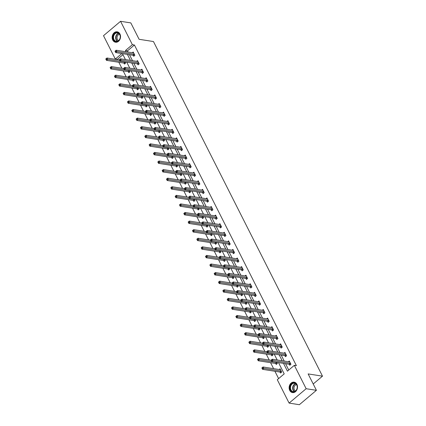 <?xml version="1.0" encoding="UTF-8"?>
<svg xmlns="http://www.w3.org/2000/svg" width="426" height="426" viewBox="0 0 426 426"><rect width="100%" height="100%" fill="white"/><g stroke="black" fill="none" stroke-linecap="round" stroke-linejoin="round"><path stroke-width="0.64" d="M119.94 33.989A5.277 4.169 98.9 0 1 119.781 39.719A5.277 4.169 98.9 0 1 115.531 42.238A5.277 4.169 98.9 0 1 112.746 40.055A5.277 4.169 98.9 0 1 112.906 34.325A5.277 4.169 98.9 0 1 117.161 31.806A5.277 4.169 98.9 0 1 119.94 33.989M296.917 384.343A5.277 4.169 98.9 0 1 296.757 390.078A5.277 4.169 98.9 0 1 292.508 392.591A5.277 4.169 98.9 0 1 289.728 390.408A5.277 4.169 98.9 0 1 289.882 384.678A5.277 4.169 98.9 0 1 294.137 382.159A5.277 4.169 98.9 0 1 296.917 384.343M122.96 54.677L117.374 59.39L115.324 59.07L103.507 35.688L120.563 21.3L130.819 22.903L139.1 39.298L153.461 41.54L322.493 376.163L308.131 373.916L316.411 390.312L299.361 404.7L289.105 403.097L277.289 379.715L284.206 373.884L278.508 362.611M117.374 59.39L117.507 59.656M118.833 62.281L121.841 68.24M123.167 70.865L126.176 76.824M127.507 79.449L130.516 85.402M131.842 88.033L134.85 93.986M136.176 96.611L139.185 102.57M140.511 105.195L143.519 111.154M144.845 113.779L147.854 119.738M149.18 122.363L152.194 128.317M153.52 130.947L156.528 136.9M157.854 139.526L160.863 145.484M162.189 148.11L165.197 154.068M166.523 156.693L169.532 162.652M170.858 165.277L173.867 171.231M175.198 173.861L178.206 179.815M179.532 182.44L182.541 188.398M183.867 191.024L186.876 196.982M188.201 199.608L191.21 205.566M192.536 208.192L195.545 214.145M196.871 216.775L199.885 222.729M201.21 225.354L204.219 231.313M205.545 233.938L208.554 239.897M209.88 242.522L212.888 248.48M214.214 251.106L217.223 257.059M218.549 259.69L221.557 265.643M222.889 268.268L225.897 274.227M227.223 276.852L230.232 282.811M231.558 285.436L234.566 291.395M235.892 294.02L238.901 299.973M240.227 302.604L243.235 308.557M244.561 311.182L247.57 317.141M248.901 319.766L251.91 325.725M253.236 328.35L256.244 334.309M257.57 336.934L260.579 342.887M261.905 345.518L264.913 351.471M266.239 354.097L269.248 360.055M270.579 362.68L273.588 368.639M274.914 371.264L278.615 378.597M313.216 383.986L322.493 376.163M280.122 372.143L280.574 373.038L281.724 372.063L280.058 368.762L279.168 369.512M275.787 363.564L276.234 364.454L277.39 363.479L276.815 362.345M271.453 354.98L271.9 355.87L273.055 354.895L272.48 353.761M267.118 346.397L267.565 347.286L268.715 346.317L268.146 345.182M262.778 337.813L263.231 338.702L264.381 337.733L263.811 336.599M258.444 329.229L258.896 330.123L260.046 329.149L259.471 328.015M254.109 320.65L254.556 321.539L255.712 320.565L255.137 319.431M249.774 312.066L250.222 312.956L251.377 311.981L250.802 310.847M245.44 303.482L245.887 304.372L247.043 303.403L246.468 302.268M241.1 294.898L241.553 295.788L242.703 294.819L242.133 293.684M236.765 286.315L237.218 287.209L238.368 286.235L237.799 285.1M232.431 277.736L232.884 278.625L234.034 277.651L233.459 276.517M228.096 269.152L228.544 270.041L229.699 269.067L229.124 267.933M223.762 260.568L224.209 261.457L225.365 260.488L224.79 259.354M219.427 251.984L219.875 252.874L221.025 251.904L220.455 250.77M215.087 243.4L215.54 244.295L216.69 243.321L216.12 242.186M210.753 234.817L211.205 235.711L212.356 234.737L211.781 233.602M206.418 226.238L206.871 227.127L208.021 226.153L207.446 225.019M202.084 217.654L202.531 218.543L203.687 217.574L203.111 216.44M197.749 209.07L198.196 209.959L199.352 208.99L198.777 207.856M193.409 200.486L193.862 201.381L195.012 200.406L194.442 199.272M189.075 191.902L189.527 192.797L190.678 191.822L190.108 190.688M184.74 183.324L185.193 184.213L186.343 183.239L185.768 182.104M180.406 174.74L180.853 175.629L182.008 174.66L181.433 173.526M176.071 166.156L176.518 167.045L177.674 166.076L177.099 164.942M171.737 157.572L172.184 158.467L173.334 157.492L172.764 156.358M167.397 148.988L167.849 149.883L169 148.908L168.43 147.774M163.062 140.41L163.515 141.299L164.665 140.324L164.09 139.19M158.728 131.826L159.18 132.715L160.33 131.746L159.755 130.606M154.393 123.242L154.84 124.131L155.996 123.162L155.421 122.028M150.059 114.658L150.506 115.552L151.661 114.578L151.086 113.444M145.724 106.074L146.171 106.969L147.321 105.994L146.752 104.86M141.384 97.495L141.837 98.385L142.987 97.41L142.417 96.276M137.05 88.912L137.502 89.801L138.652 88.832L138.077 87.692M132.715 80.328L133.162 81.217L134.318 80.248L133.743 79.114M128.38 71.744L128.828 72.633L129.983 71.664L129.408 70.53M124.046 63.16L124.493 64.054L125.643 63.08L125.074 61.946M283.503 363.389L287.433 371.163L294.345 365.327L296.395 365.652L134.424 45.002L127.512 50.838L128.151 52.105M129.477 54.73L132.486 60.684M133.812 63.309L136.821 69.268M138.152 71.893L141.16 77.851M142.486 80.477L145.495 86.435M146.821 89.061L149.83 95.019M151.155 97.645L154.164 103.598M155.49 106.223L158.499 112.182M159.825 114.807L162.839 120.766M164.164 123.391L167.173 129.35M168.499 131.975L171.508 137.933M172.834 140.559L175.842 146.512M177.168 149.143L180.177 155.096M181.503 157.721L184.511 163.68M185.843 166.305L188.851 172.264M190.177 174.889L193.186 180.848M194.512 183.473L197.52 189.426M198.846 192.057L201.855 198.01M203.181 200.635L206.189 206.594M207.515 209.219L210.529 215.178M211.855 217.803L214.864 223.762M216.19 226.387L219.198 232.34M220.524 234.971L223.533 240.924M224.859 243.55L227.867 249.508M229.193 252.133L232.202 258.092M233.533 260.717L236.542 266.676M237.868 269.301L240.876 275.255M242.202 277.885L245.211 283.838M246.537 286.464L249.545 292.422M250.871 295.048L253.88 301.006M255.206 303.632L258.22 309.59M259.546 312.215L262.554 318.169M263.88 320.799L266.889 326.753M268.215 329.378L271.224 335.337M272.549 337.962L275.558 343.92M276.884 346.546L279.893 352.504M281.224 355.13L284.233 361.083M285.558 363.713L288.753 370.045M289.339 364.368L289.792 365.258L290.942 364.289L289.275 360.987L288.386 361.733M285.005 355.785L285.452 356.674L286.607 355.705L284.941 352.403L284.051 353.154M280.67 347.201L281.117 348.095L282.273 347.121L280.601 343.819L279.717 344.57M276.336 338.622L276.783 339.511L277.933 338.537L276.266 335.235L275.382 335.986M271.996 330.038L272.448 330.927L273.598 329.958L271.932 326.657L271.048 327.402M267.661 321.454L268.114 322.344L269.264 321.374L267.597 318.073L266.708 318.818M263.327 312.87L263.779 313.76L264.929 312.79L263.263 309.489L262.373 310.24M258.992 304.286L259.439 305.181L260.595 304.207L258.928 300.905L258.039 301.656M254.657 295.708L255.105 296.597L256.26 295.623L254.588 292.321L253.704 293.072M250.318 287.124L250.77 288.013L251.92 287.044L250.254 283.743L249.37 284.488M245.983 278.54L246.436 279.429L247.586 278.46L245.919 275.159L245.03 275.904M241.648 269.956L242.101 270.845L243.251 269.876L241.585 266.575L240.695 267.326M237.314 261.372L237.761 262.267L238.917 261.292L237.25 257.991L236.361 258.742M232.979 252.794L233.427 253.683L234.582 252.709L232.91 249.407L232.026 250.158M228.645 244.21L229.092 245.099L230.242 244.125L228.576 240.828L227.692 241.574M224.305 235.626L224.758 236.515L225.908 235.546L224.241 232.245L223.357 232.99M219.97 227.042L220.423 227.931L221.573 226.962L219.907 223.661L219.017 224.406M215.636 218.458L216.088 219.353L217.239 218.378L215.572 215.077L214.683 215.828M211.301 209.88L211.749 210.769L212.904 209.794L211.237 206.493L210.348 207.244M206.967 201.296L207.414 202.185L208.57 201.21L206.898 197.914L206.014 198.66M202.632 192.712L203.08 193.601L204.23 192.632L202.563 189.33L201.679 190.076M198.292 184.128L198.745 185.017L199.895 184.048L198.228 180.746L197.339 181.492M193.958 175.544L194.41 176.439L195.561 175.464L193.894 172.163L193.005 172.913M189.623 166.965L190.071 167.855L191.226 166.88L189.559 163.579L188.67 164.329M185.289 158.381L185.736 159.271L186.892 158.296L185.225 155L184.336 155.746M180.954 149.798L181.401 150.687L182.552 149.718L180.885 146.416L180.001 147.162M176.614 141.214L177.067 142.103L178.217 141.134L176.55 137.832L175.666 138.578M172.28 132.63L172.732 133.524L173.883 132.55L172.216 129.248L171.327 129.999M167.945 124.051L168.398 124.94L169.548 123.966L167.881 120.664L166.992 121.415M163.611 115.467L164.058 116.357L165.213 115.382L163.547 112.086L162.657 112.831M159.276 106.883L159.723 107.773L160.879 106.804L159.207 103.502L158.323 104.248M154.942 98.299L155.389 99.189L156.539 98.22L154.872 94.918L153.988 95.664M150.602 89.716L151.054 90.61L152.204 89.636L150.538 86.334L149.648 87.085M146.267 81.137L146.72 82.026L147.87 81.052L146.203 77.75L145.314 78.501M141.933 72.553L142.38 73.442L143.535 72.468L141.869 69.172L140.979 69.917M137.598 63.969L138.045 64.858L139.201 63.889L137.534 60.588L136.645 61.333M133.263 55.385L133.711 56.275L134.861 55.305L133.194 52.004L132.31 52.749M316.411 390.312L306.156 388.714L289.105 403.097M120.563 21.3L132.374 44.682L125.462 50.513L126.101 51.78M134.424 45.002L132.374 44.682M294.345 365.327L306.156 388.714M127.427 54.411L130.436 60.364M131.762 62.989L134.77 68.948M136.096 71.573L139.105 77.532M140.436 80.157L143.445 86.116M144.771 88.741L147.779 94.694M149.105 97.325L152.114 103.278M153.44 105.904L156.448 111.862M157.774 114.487L160.783 120.446M162.109 123.071L165.123 129.03M166.449 131.655L169.457 137.609M170.783 140.239L173.792 146.193M175.118 148.818L178.127 154.776M179.452 157.402L182.461 163.36M183.787 165.986L186.796 171.944M188.127 174.569L191.136 180.523M192.461 183.153L195.47 189.107M196.796 191.732L199.805 197.691M201.131 200.316L204.139 206.275M205.465 208.9L208.474 214.858M209.8 217.484L212.808 223.437M214.14 226.068L217.148 232.021M218.474 234.646L221.483 240.605M222.809 243.23L225.817 249.189M227.143 251.814L230.152 257.773M231.478 260.398L234.486 266.351M235.818 268.982L238.826 274.935M240.152 277.56L243.161 283.519M244.487 286.144L247.495 292.103M248.821 294.728L251.83 300.687M253.156 303.312L256.164 309.265M257.49 311.896L260.499 317.849M261.83 320.474L264.839 326.433M266.165 329.058L269.173 335.017M270.499 337.642L273.508 343.601M274.834 346.226L277.843 352.18M279.168 354.81L282.177 360.763M121.873 53.543L115.324 59.07M277.182 359.986L274.174 354.027M272.848 351.402L269.839 345.443M268.513 342.818L265.505 336.859M264.179 334.234L261.17 328.281M259.844 325.656L256.835 319.697M255.504 317.072L252.496 311.113M251.17 308.488L248.161 302.529M246.835 299.904L243.826 293.945M242.5 291.32L239.492 285.367M238.166 282.736L235.157 276.783M233.831 274.158L230.817 268.199M229.492 265.574L226.483 259.615M225.157 256.99L222.148 251.031M220.822 248.406L217.814 242.453M216.488 239.822L213.479 233.869M212.153 231.243L209.145 225.285M207.813 222.66L204.805 216.701M203.479 214.076L200.47 208.117M199.144 205.492L196.136 199.538M194.81 196.908L191.801 190.954M190.475 188.329L187.467 182.371M186.141 179.745L183.127 173.787M181.801 171.161L178.792 165.203M177.466 162.578L174.458 156.624M173.132 153.994L170.123 148.04M168.797 145.415L165.789 139.456M164.463 136.831L161.454 130.873M160.123 128.247L157.114 122.289M155.788 119.663L152.78 113.71M151.454 111.079L148.445 105.126M147.119 102.501L144.11 96.542M142.785 93.917L139.776 87.958M138.45 85.333L135.436 79.374M134.11 76.749L131.101 70.796M129.776 68.165L126.767 62.212M125.441 59.587L122.432 53.628M127.512 50.838L125.462 50.513M290.255 364.869L289.265 364.326A0.676 0.309 49.8 0 0 289.089 364.262L271.777 361.557L271.08 360.183L272.235 359.214L289.547 361.914A0.676 0.309 49.8 0 0 289.68 361.898L289.723 361.876M271.564 359.832L272.235 359.214L272.928 360.588L271.777 361.557L271.378 360.769L271.841 360.38L271.564 359.832L271.101 360.22L271.378 360.769M290.489 363.394L290.415 363.357A0.676 0.309 49.8 0 0 290.244 363.293L271.841 360.38M280.505 369.651L280.462 369.677A0.676 0.309 -130.2 0 1 280.329 369.693L263.018 366.988L263.71 368.362L262.56 369.337L279.871 372.042A0.676 0.309 -130.2 0 1 280.047 372.1L281.038 372.643M262.16 368.549L262.56 369.337L261.862 367.957L263.018 366.988L261.883 367.995L262.16 368.549L262.624 368.16L262.347 367.606M262.624 368.16L281.027 371.067A0.676 0.309 -130.2 0 1 281.197 371.131L281.272 371.174M290.468 385.525A4.569 3.605 98.9 0 1 295.404 383.299A4.569 3.605 98.9 0 1 296.831 389.332A4.569 3.605 98.9 0 1 291.895 391.558A4.569 3.605 98.9 0 1 290.468 385.525M296.8 389.226A4.228 3.339 -81.1 0 0 294.51 383.283A4.228 3.339 -81.1 0 0 290.91 385.695A4.228 3.339 -81.1 0 0 293.2 391.638A4.228 3.339 -81.1 0 0 296.8 389.226M295.495 390.977A3.328 2.631 98.9 0 1 294.339 386.51A3.328 2.631 98.9 0 1 296.491 384.614M294.627 382.276A5.245 4.143 -81.1 0 0 294.457 382.244A5.245 4.143 -81.1 0 0 290 385.242A5.245 4.143 -81.1 0 0 292.838 392.612A5.245 4.143 -81.1 0 0 293.008 392.634M119.781 34.447A4.569 3.605 98.9 0 1 118.55 40.784A4.569 3.605 98.9 0 1 113.561 39.698A4.569 3.605 98.9 0 1 114.796 33.356A4.569 3.605 98.9 0 1 119.781 34.447M113.998 39.533A4.228 3.339 -81.1 0 0 116.223 41.285A4.228 3.339 -81.1 0 0 119.631 39.267A4.228 3.339 -81.1 0 0 119.759 34.676A4.228 3.339 -81.1 0 0 117.528 32.924A4.228 3.339 -81.1 0 0 114.125 34.943A4.228 3.339 -81.1 0 0 113.998 39.533M118.519 40.619A3.328 2.631 98.9 0 1 117.411 39.453A3.328 2.631 98.9 0 1 119.514 34.256M117.645 31.918A5.245 4.143 -81.1 0 0 117.48 31.891A5.245 4.143 -81.1 0 0 113.257 34.389A5.245 4.143 -81.1 0 0 113.098 40.087A5.245 4.143 -81.1 0 0 115.861 42.254A5.245 4.143 -81.1 0 0 116.032 42.275M285.915 356.285L284.93 355.742A0.676 0.309 49.8 0 0 284.754 355.678L267.443 352.978L266.745 351.599L267.901 350.63L285.212 353.335A0.676 0.309 49.8 0 0 285.345 353.319L285.388 353.292M267.23 351.248L267.901 350.63L268.593 352.004L267.443 352.978L267.043 352.19L267.507 351.801L267.23 351.248L266.767 351.636L267.043 352.19M286.155 354.815L286.08 354.773A0.676 0.309 49.8 0 0 285.905 354.709L267.507 351.801M281.581 347.701L280.59 347.163A0.676 0.309 49.8 0 0 280.42 347.099L263.103 344.394L262.411 343.015L263.561 342.046L280.878 344.751A0.676 0.309 49.8 0 0 281.011 344.735L281.053 344.709M262.89 342.669L263.561 342.046L264.258 343.42L263.103 344.394L262.709 343.606L263.172 343.218L262.89 342.669L262.432 343.058L262.709 343.606M281.82 346.231L281.746 346.189A0.676 0.309 49.8 0 0 281.57 346.125L263.172 343.218M271.17 360.353L258.678 358.404L259.375 359.778L258.225 360.753L275.537 363.458A0.676 0.309 -130.2 0 1 275.713 363.522L276.698 364.06M257.826 359.965L258.225 360.753L257.528 359.379L258.678 358.404L257.549 359.416L257.826 359.965L258.289 359.576L258.012 359.027M258.289 359.576L276.687 362.483A0.676 0.309 -130.2 0 1 276.863 362.547L276.937 362.59M266.83 351.775L254.343 349.821L255.041 351.2L253.885 352.169L271.202 354.874A0.676 0.309 -130.2 0 1 271.373 354.938L272.363 355.481M253.491 351.381L253.885 352.169L253.193 350.795L254.343 349.821L253.214 350.832L253.491 351.381L253.955 350.992L253.672 350.444M253.955 350.992L272.352 353.899A0.676 0.309 -130.2 0 1 272.528 353.963L272.603 354.006M277.246 339.117L276.256 338.579A0.676 0.309 49.8 0 0 276.085 338.516L258.768 335.81L258.076 334.437L259.226 333.462L276.543 336.167A0.676 0.309 49.8 0 0 276.676 336.151L276.719 336.13M258.555 334.085L259.226 333.462L259.924 334.836L258.768 335.81L258.374 335.022L258.832 334.634L258.555 334.085L258.097 334.474L258.374 335.022M277.486 337.648L277.411 337.605A0.676 0.309 49.8 0 0 277.235 337.541L258.832 334.634M272.912 330.539L271.921 329.996A0.676 0.309 49.8 0 0 271.745 329.932L254.434 327.227L253.742 325.853L254.892 324.878L272.203 327.583A0.676 0.309 49.8 0 0 272.336 327.567L272.384 327.546M254.221 325.501L254.892 324.878L255.584 326.257L254.434 327.227L254.04 326.438L254.498 326.05L254.221 325.501L253.758 325.89L254.04 326.438M273.151 329.064L273.071 329.021A0.676 0.309 49.8 0 0 272.901 328.957L254.498 326.05M268.577 321.955L267.587 321.412A0.676 0.309 49.8 0 0 267.411 321.348L250.099 318.643L249.402 317.269L250.557 316.3L267.869 318.999A0.676 0.309 49.8 0 0 268.002 318.983L268.045 318.962M249.886 316.917L250.557 316.3L251.249 317.674L250.099 318.643L249.7 317.855L250.163 317.466L249.886 316.917L249.423 317.306L249.7 317.855M268.817 320.48L268.737 320.443A0.676 0.309 49.8 0 0 268.566 320.379L250.163 317.466M262.496 343.191L250.009 341.237L250.706 342.616L249.551 343.585L266.868 346.29A0.676 0.309 -130.2 0 1 267.038 346.354L268.029 346.897M249.157 342.797L249.551 343.585L248.859 342.211L250.009 341.237L248.88 342.248L249.157 342.797L249.615 342.408L249.338 341.86M249.615 342.408L268.018 345.321A0.676 0.309 -130.2 0 1 268.194 345.385L268.268 345.422M258.161 334.607L245.674 332.658L246.366 334.032L245.216 335.001L262.528 337.706A0.676 0.309 -130.2 0 1 262.704 337.77L263.694 338.313M244.822 334.218L245.216 335.001L244.524 333.627L245.674 332.658L244.54 333.664L244.822 334.218L245.28 333.83L245.003 333.276M245.28 333.83L263.683 336.737A0.676 0.309 -130.2 0 1 263.854 336.801L263.934 336.844M253.827 326.023L241.34 324.074L242.032 325.448L240.882 326.422L258.193 329.128A0.676 0.309 -130.2 0 1 258.369 329.186L259.359 329.729M240.482 325.634L240.882 326.422L240.184 325.043L241.34 324.074L240.205 325.081L240.482 325.634L240.946 325.246L240.669 324.692M240.946 325.246L259.349 328.153A0.676 0.309 -130.2 0 1 259.519 328.217L259.599 328.26M249.492 317.439L237.005 315.49L237.697 316.864L236.547 317.839L253.859 320.544A0.676 0.309 -130.2 0 1 254.034 320.608L255.025 321.145M236.148 317.05L236.547 317.839L235.85 316.465L237.005 315.49L235.871 316.502L236.148 317.05L236.611 316.662L236.334 316.113M236.611 316.662L255.009 319.569A0.676 0.309 -130.2 0 1 255.185 319.633L255.259 319.676M245.158 308.861L232.665 306.906L233.363 308.286L232.213 309.255L249.524 311.96A0.676 0.309 -130.2 0 1 249.695 312.024L250.685 312.567M231.813 308.467L232.213 309.255L231.515 307.881L232.665 306.906L231.536 307.918L231.813 308.467L232.276 308.078L231.994 307.529M232.276 308.078L250.674 310.985A0.676 0.309 -130.2 0 1 250.85 311.049L250.925 311.092M240.818 300.277L228.331 298.322L229.028 299.702L227.873 300.671L245.19 303.376A0.676 0.309 -130.2 0 1 245.36 303.44L246.35 303.983M227.479 299.883L227.873 300.671L227.18 299.297L228.331 298.322L227.202 299.334L227.479 299.883L227.937 299.494L227.66 298.945M227.937 299.494L246.34 302.407A0.676 0.309 -130.2 0 1 246.516 302.471L246.59 302.508M236.483 291.693L223.996 289.744L224.694 291.118L223.538 292.087L240.855 294.792A0.676 0.309 -130.2 0 1 241.025 294.856L242.016 295.399M223.144 291.304L223.538 292.087L222.846 290.713L223.996 289.744L222.867 290.75L223.144 291.304L223.602 290.915L223.325 290.362M223.602 290.915L242.005 293.823A0.676 0.309 -130.2 0 1 242.176 293.887L242.256 293.929M232.149 283.109L219.662 281.16L220.354 282.534L219.204 283.508L236.515 286.208A0.676 0.309 -130.2 0 1 236.691 286.272L237.681 286.815M218.81 282.72L219.204 283.508L218.506 282.129L219.662 281.16L218.527 282.166L218.81 282.72L219.268 282.332L218.991 281.778M219.268 282.332L237.671 285.239A0.676 0.309 -130.2 0 1 237.841 285.303L237.921 285.345M227.814 274.525L215.327 272.576L216.019 273.95L214.869 274.924L232.181 277.63A0.676 0.309 -130.2 0 1 232.356 277.693L233.347 278.231M214.47 274.136L214.869 274.924L214.171 273.551L215.327 272.576L214.193 273.588L214.47 274.136L214.933 273.748L214.656 273.199M214.933 273.748L233.336 276.655A0.676 0.309 -130.2 0 1 233.507 276.719L233.581 276.762M223.48 265.941L210.992 263.992L211.685 265.371L210.535 266.341L227.846 269.046A0.676 0.309 -130.2 0 1 228.022 269.11L229.007 269.653M210.135 265.552L210.535 266.341L209.837 264.967L210.992 263.992L209.858 265.004L210.135 265.552L210.598 265.164L210.322 264.615M210.598 265.164L228.996 268.071A0.676 0.309 -130.2 0 1 229.172 268.135L229.247 268.178M219.14 257.363L206.653 255.408L207.35 256.787L206.195 257.757L223.512 260.462A0.676 0.309 -130.2 0 1 223.682 260.526L224.672 261.069M205.801 256.969L206.195 257.757L205.502 256.383L206.653 255.408L205.524 256.42L205.801 256.969L206.264 256.58L205.982 256.031M206.264 256.58L224.662 259.493A0.676 0.309 -130.2 0 1 224.837 259.556L224.912 259.594M214.805 248.779L202.318 246.83L203.016 248.204L201.86 249.173L219.177 251.878A0.676 0.309 -130.2 0 1 219.347 251.942L220.338 252.485M201.466 248.39L201.86 249.173L201.168 247.799L202.318 246.83L201.189 247.836L201.466 248.39L201.924 248.001L201.647 247.447M201.924 248.001L220.327 250.909A0.676 0.309 -130.2 0 1 220.503 250.973L220.577 251.015M210.471 240.195L197.983 238.246L198.676 239.62L197.526 240.594L214.837 243.294A0.676 0.309 -130.2 0 1 215.013 243.358L216.003 243.901M197.131 239.806L197.526 240.594L196.833 239.215L197.983 238.246L196.849 239.252L197.131 239.806L197.589 239.417L197.313 238.864M197.589 239.417L215.993 242.325A0.676 0.309 -130.2 0 1 216.163 242.389L216.243 242.431M206.136 231.611L193.649 229.662L194.341 231.036L193.191 232.01L210.503 234.715A0.676 0.309 -130.2 0 1 210.678 234.779L211.669 235.317M192.792 231.222L193.191 232.01L192.493 230.636L193.649 229.662L192.515 230.674L192.792 231.222L193.255 230.833L192.978 230.285M193.255 230.833L211.658 233.741A0.676 0.309 -130.2 0 1 211.828 233.805L211.908 233.847M201.802 223.027L189.314 221.078L190.007 222.452L188.856 223.426L206.168 226.131A0.676 0.309 -130.2 0 1 206.344 226.195L207.334 226.733M188.457 222.638L188.856 223.426L188.159 222.052L189.314 221.078L188.18 222.09L188.457 222.638L188.92 222.25L188.643 221.701M188.92 222.25L207.318 225.157A0.676 0.309 -130.2 0 1 207.494 225.221L207.569 225.263M197.467 214.448L184.975 212.494L185.672 213.873L184.522 214.842L201.833 217.548A0.676 0.309 -130.2 0 1 202.004 217.611L202.994 218.155M184.123 214.054L184.522 214.842L183.824 213.469L184.975 212.494L183.846 213.506L184.123 214.054L184.586 213.666L184.304 213.117M184.586 213.666L202.984 216.578A0.676 0.309 -130.2 0 1 203.159 216.637L203.234 216.68M193.127 205.864L180.64 203.916L181.338 205.289L180.182 206.259L197.499 208.964A0.676 0.309 -130.2 0 1 197.669 209.028L198.66 209.571M179.788 205.476L180.182 206.259L179.49 204.885L180.64 203.916L179.511 204.922L179.788 205.476L180.251 205.087L179.969 204.533M180.251 205.087L198.649 207.994A0.676 0.309 -130.2 0 1 198.825 208.058L198.899 208.101M188.793 197.281L176.305 195.332L177.003 196.705L175.847 197.68L193.164 200.38A0.676 0.309 -130.2 0 1 193.335 200.444L194.325 200.987M175.453 196.892L175.847 197.68L175.155 196.301L176.305 195.332L175.177 196.338L175.453 196.892L175.911 196.503L175.634 195.949M175.911 196.503L194.315 199.411A0.676 0.309 -130.2 0 1 194.485 199.475L194.565 199.517M184.458 188.697L171.971 186.748L172.663 188.122L171.513 189.096L188.825 191.801A0.676 0.309 -130.2 0 1 189 191.865L189.991 192.403M171.119 188.308L171.513 189.096L170.821 187.722L171.971 186.748L170.837 187.76L171.119 188.308L171.577 187.919L171.3 187.371M171.577 187.919L189.98 190.827A0.676 0.309 -130.2 0 1 190.15 190.891L190.23 190.933M264.242 313.371L263.252 312.828A0.676 0.309 49.8 0 0 263.076 312.764L245.765 310.064L245.067 308.685L246.223 307.716L263.534 310.421A0.676 0.309 49.8 0 0 263.667 310.405L263.71 310.378M245.552 308.333L246.223 307.716L246.915 309.09L245.765 310.064L245.365 309.276L245.829 308.887L245.552 308.333L245.088 308.722L245.365 309.276M264.477 311.901L264.402 311.859A0.676 0.309 49.8 0 0 264.226 311.795L245.829 308.887M259.903 304.787L258.912 304.249A0.676 0.309 49.8 0 0 258.742 304.185L241.43 301.48L240.733 300.101L241.883 299.132L259.2 301.837A0.676 0.309 49.8 0 0 259.333 301.821L259.375 301.794M241.212 299.755L241.883 299.132L242.58 300.506L241.43 301.48L241.031 300.692L241.494 300.303L241.212 299.755L240.754 300.144L241.031 300.692M260.142 303.317L260.068 303.275A0.676 0.309 49.8 0 0 259.892 303.211L241.494 300.303M255.568 296.203L254.578 295.665A0.676 0.309 49.8 0 0 254.407 295.601L237.09 292.896L236.398 291.522L237.548 290.548L254.865 293.253A0.676 0.309 49.8 0 0 254.998 293.237L255.041 293.216M236.877 291.171L237.548 290.548L238.246 291.922L237.09 292.896L236.696 292.108L237.16 291.719L236.877 291.171L236.419 291.56L236.696 292.108M255.808 294.733L255.733 294.691A0.676 0.309 49.8 0 0 255.557 294.627L237.16 291.719M251.233 287.625L250.243 287.081A0.676 0.309 49.8 0 0 250.073 287.017L232.756 284.312L232.064 282.939L233.214 281.964L250.525 284.669A0.676 0.309 49.8 0 0 250.658 284.653L250.706 284.632M232.543 282.587L233.214 281.964L233.911 283.343L232.756 284.312L232.362 283.524L232.82 283.136L232.543 282.587L232.085 282.976L232.362 283.524M251.473 286.15L251.393 286.107A0.676 0.309 49.8 0 0 251.223 286.043L232.82 283.136M246.899 279.041L245.909 278.498A0.676 0.309 49.8 0 0 245.733 278.434L228.421 275.728L227.729 274.355L228.879 273.38L246.191 276.085A0.676 0.309 49.8 0 0 246.324 276.069L246.372 276.048M228.208 274.003L228.879 273.38L229.571 274.759L228.421 275.728L228.027 274.94L228.485 274.552L228.208 274.003L227.745 274.392L228.027 274.94M247.139 277.566L247.059 277.528A0.676 0.309 49.8 0 0 246.888 277.464L228.485 274.552M242.564 270.457L241.574 269.914A0.676 0.309 49.8 0 0 241.398 269.85L224.087 267.15L223.389 265.771L224.545 264.802L241.856 267.507A0.676 0.309 49.8 0 0 241.989 267.491L242.032 267.464M223.874 265.419L224.545 264.802L225.237 266.175L224.087 267.15L223.687 266.362L224.151 265.973L223.874 265.419L223.41 265.808L223.687 266.362M242.804 268.987L242.724 268.944A0.676 0.309 49.8 0 0 242.554 268.881L224.151 265.973M238.225 261.873L237.239 261.335A0.676 0.309 49.8 0 0 237.064 261.271L219.752 258.566L219.055 257.187L220.21 256.218L237.522 258.923A0.676 0.309 49.8 0 0 237.655 258.907L237.697 258.88M219.539 256.835L220.21 256.218L220.902 257.592L219.752 258.566L219.353 257.778L219.816 257.389L219.539 256.835L219.076 257.229L219.353 257.778M238.464 260.403L238.39 260.361A0.676 0.309 49.8 0 0 238.214 260.297L219.816 257.389M233.89 253.289L232.9 252.751A0.676 0.309 49.8 0 0 232.729 252.687L215.412 249.982L214.72 248.608L215.87 247.634L233.187 250.339A0.676 0.309 49.8 0 0 233.32 250.323L233.363 250.302M215.199 248.257L215.87 247.634L216.568 249.008L215.412 249.982L215.018 249.194L215.481 248.805L215.199 248.257L214.741 248.646L215.018 249.194M234.13 251.819L234.055 251.777A0.676 0.309 49.8 0 0 233.879 251.713L215.481 248.805M229.555 244.71L228.565 244.167A0.676 0.309 49.8 0 0 228.395 244.103L211.078 241.398L210.385 240.024L211.536 239.05L228.853 241.755A0.676 0.309 49.8 0 0 228.986 241.739L229.028 241.718M210.865 239.673L211.536 239.05L212.233 240.429L211.078 241.398L210.684 240.61L211.142 240.221L210.865 239.673L210.407 240.062L210.684 240.61M229.795 243.235L229.72 243.193A0.676 0.309 49.8 0 0 229.545 243.129L211.142 240.221M225.221 236.126L224.23 235.583A0.676 0.309 49.8 0 0 224.055 235.519L206.743 232.814L206.051 231.44L207.201 230.466L224.513 233.171A0.676 0.309 49.8 0 0 224.646 233.155L224.694 233.134M206.53 231.089L207.201 230.466L207.893 231.845L206.743 232.814L206.349 232.026L206.807 231.637L206.53 231.089L206.072 231.478L206.349 232.026M225.46 234.651L225.381 234.614A0.676 0.309 49.8 0 0 225.21 234.55L206.807 231.637M220.886 227.543L219.896 226.999A0.676 0.309 49.8 0 0 219.72 226.936L202.409 224.236L201.711 222.857L202.867 221.887L220.178 224.593A0.676 0.309 49.8 0 0 220.311 224.577L220.354 224.55M202.196 222.505L202.867 221.887L203.559 223.261L202.409 224.236L202.015 223.448L202.472 223.059L202.196 222.505L201.732 222.894L202.015 223.448M221.126 226.073L221.046 226.03A0.676 0.309 49.8 0 0 220.876 225.966L202.472 223.059M216.552 218.959L215.561 218.421A0.676 0.309 49.8 0 0 215.386 218.357L198.074 215.652L197.376 214.273L198.532 213.304L215.844 216.009A0.676 0.309 49.8 0 0 215.977 215.993L216.019 215.966M197.861 213.921L198.532 213.304L199.224 214.677L198.074 215.652L197.675 214.864L198.138 214.475L197.861 213.921L197.398 214.31L197.675 214.864M216.786 217.489L216.712 217.446A0.676 0.309 49.8 0 0 216.541 217.382L198.138 214.475M212.212 210.375L211.221 209.837A0.676 0.309 49.8 0 0 211.051 209.773L193.739 207.068L193.042 205.694L194.192 204.72L211.509 207.425A0.676 0.309 49.8 0 0 211.642 207.409L211.685 207.387M193.526 205.343L194.192 204.72L194.89 206.093L193.739 207.068L193.34 206.28L193.803 205.891L193.526 205.343L193.063 205.731L193.34 206.28M212.452 208.905L212.377 208.862A0.676 0.309 49.8 0 0 212.201 208.799L193.803 205.891M207.877 201.796L206.887 201.253A0.676 0.309 49.8 0 0 206.716 201.189L189.4 198.484L188.707 197.11L189.858 196.136L207.174 198.841A0.676 0.309 49.8 0 0 207.308 198.825L207.35 198.804M189.187 196.759L189.858 196.136L190.555 197.515L189.4 198.484L189.006 197.696L189.469 197.307L189.187 196.759L188.729 197.147L189.006 197.696M208.117 200.321L208.042 200.279A0.676 0.309 49.8 0 0 207.867 200.215L189.469 197.307M203.543 193.212L202.552 192.669A0.676 0.309 49.8 0 0 202.382 192.605L185.065 189.9L184.373 188.526L185.523 187.552L202.835 190.257A0.676 0.309 49.8 0 0 202.968 190.241L203.016 190.22M184.852 188.175L185.523 187.552L186.221 188.931L185.065 189.9L184.671 189.112L185.129 188.723L184.852 188.175L184.394 188.564L184.671 189.112M203.782 191.737L203.708 191.7A0.676 0.309 49.8 0 0 203.532 191.636L185.129 188.723M199.208 184.628L198.218 184.085A0.676 0.309 49.8 0 0 198.042 184.021L180.73 181.322L180.038 179.942L181.188 178.973L198.5 181.673A0.676 0.309 49.8 0 0 198.633 181.662L198.681 181.636M180.517 179.591L181.188 178.973L181.881 180.347L180.73 181.322L180.336 180.533L180.794 180.145L180.517 179.591L180.054 179.98L180.336 180.533M199.448 183.159L199.368 183.116A0.676 0.309 49.8 0 0 199.198 183.052L180.794 180.145M194.874 176.044L193.883 175.501A0.676 0.309 49.8 0 0 193.708 175.443L176.396 172.738L175.698 171.358L176.854 170.389L194.165 173.094A0.676 0.309 49.8 0 0 194.299 173.078L194.341 173.052M176.183 171.007L176.854 170.389L177.546 171.763L176.396 172.738L175.997 171.95L176.46 171.561L176.183 171.007L175.72 171.396L175.997 171.95M195.113 174.575L195.033 174.532A0.676 0.309 49.8 0 0 194.863 174.468L176.46 171.561M190.539 167.461L189.549 166.923A0.676 0.309 49.8 0 0 189.373 166.859L172.061 164.154L171.364 162.78L172.519 161.805L189.831 164.511A0.676 0.309 49.8 0 0 189.964 164.495L190.007 164.473M171.848 162.428L172.519 161.805L173.212 163.179L172.061 164.154L171.662 163.366L172.125 162.977L171.848 162.428L171.385 162.817L171.662 163.366M190.773 165.991L190.699 165.948A0.676 0.309 49.8 0 0 190.523 165.884L172.125 162.977M186.199 158.882L185.209 158.339A0.676 0.309 49.8 0 0 185.038 158.275L167.722 155.57L167.029 154.196L168.179 153.222L185.496 155.927A0.676 0.309 49.8 0 0 185.63 155.911L185.672 155.889M167.509 153.845L168.179 153.222L168.877 154.601L167.722 155.57L167.327 154.782L167.791 154.393L167.509 153.845L167.051 154.233L167.327 154.782M186.439 157.407L186.364 157.364A0.676 0.309 49.8 0 0 186.189 157.3L167.791 154.393M181.865 150.298L180.874 149.755A0.676 0.309 49.8 0 0 180.704 149.691L163.387 146.986L162.695 145.612L163.845 144.638L181.162 147.343A0.676 0.309 49.8 0 0 181.295 147.327L181.338 147.305M163.174 145.261L163.845 144.638L164.542 146.017L163.387 146.986L162.993 146.198L163.451 145.809L163.174 145.261L162.716 145.649L162.993 146.198M182.104 148.823L182.03 148.786A0.676 0.309 49.8 0 0 181.854 148.722L163.451 145.809M180.123 180.113L167.636 178.164L168.329 179.538L167.178 180.512L184.49 183.217A0.676 0.309 -130.2 0 1 184.666 183.281L185.656 183.819M166.779 179.724L167.178 180.512L166.481 179.138L167.636 178.164L166.502 179.176L166.779 179.724L167.242 179.335L166.965 178.787M167.242 179.335L185.645 182.243A0.676 0.309 -130.2 0 1 185.816 182.307L185.896 182.349M175.789 171.534L163.302 169.58L163.994 170.959L162.844 171.928L180.155 174.633A0.676 0.309 -130.2 0 1 180.331 174.697L181.316 175.24M162.444 171.14L162.844 171.928L162.146 170.554L163.302 169.58L162.168 170.592L162.444 171.14L162.908 170.751L162.631 170.203M162.908 170.751L181.306 173.664A0.676 0.309 -130.2 0 1 181.481 173.723L181.556 173.765M171.449 162.95L158.962 161.001L159.659 162.375L158.504 163.344L175.821 166.049A0.676 0.309 -130.2 0 1 175.991 166.113L176.982 166.657M158.11 162.562L158.504 163.344L157.812 161.971L158.962 161.001L157.833 162.008L158.11 162.562L158.573 162.173L158.291 161.619M158.573 162.173L176.971 165.08A0.676 0.309 -130.2 0 1 177.147 165.144L177.221 165.187M167.114 154.366L154.627 152.417L155.325 153.791L154.169 154.766L171.486 157.466A0.676 0.309 -130.2 0 1 171.657 157.529L172.647 158.073M153.775 153.978L154.169 154.766L153.477 153.387L154.627 152.417L153.498 153.424L153.775 153.978L154.233 153.589L153.956 153.035M154.233 153.589L172.636 156.496A0.676 0.309 -130.2 0 1 172.812 156.56L172.887 156.603M177.53 141.714L176.54 141.171A0.676 0.309 49.8 0 0 176.369 141.107L159.052 138.402L158.36 137.028L159.51 136.059L176.822 138.759A0.676 0.309 49.8 0 0 176.955 138.748L177.003 138.722M158.839 136.677L159.51 136.059L160.203 137.433L159.052 138.402L158.658 137.619L159.116 137.231L158.839 136.677L158.381 137.065L158.658 137.619M177.77 140.245L177.69 140.202A0.676 0.309 49.8 0 0 177.52 140.138L159.116 137.231M173.196 133.13L172.205 132.587A0.676 0.309 49.8 0 0 172.029 132.529L154.718 129.823L154.02 128.444L155.176 127.475L172.487 130.18A0.676 0.309 49.8 0 0 172.621 130.164L172.663 130.138M154.505 128.093L155.176 127.475L155.868 128.849L154.718 129.823L154.324 129.035L154.782 128.647L154.505 128.093L154.042 128.482L154.324 129.035M173.435 131.661L173.355 131.618A0.676 0.309 49.8 0 0 173.185 131.554L154.782 128.647M168.861 124.546L167.871 124.009A0.676 0.309 49.8 0 0 167.695 123.945L150.383 121.24L149.686 119.866L150.841 118.891L168.153 121.596A0.676 0.309 49.8 0 0 168.286 121.58L168.329 121.559M150.17 119.514L150.841 118.891L151.534 120.265L150.383 121.24L149.984 120.451L150.447 120.063L150.17 119.514L149.707 119.903L149.984 120.451M169.095 123.077L169.021 123.034A0.676 0.309 49.8 0 0 168.85 122.97L150.447 120.063M164.521 115.968L163.536 115.425A0.676 0.309 49.8 0 0 163.36 115.361L146.049 112.656L145.351 111.282L146.501 110.307L163.818 113.012A0.676 0.309 49.8 0 0 163.951 112.996L163.994 112.975M145.836 110.93L146.501 110.307L147.199 111.687L146.049 112.656L145.649 111.868L146.113 111.479L145.836 110.93L145.373 111.319L145.649 111.868M164.761 114.493L164.686 114.45A0.676 0.309 49.8 0 0 164.511 114.386L146.113 111.479M160.187 107.384L159.196 106.841A0.676 0.309 49.8 0 0 159.026 106.777L141.709 104.072L141.017 102.698L142.167 101.723L159.484 104.429A0.676 0.309 49.8 0 0 159.617 104.413L159.659 104.391M141.496 102.346L142.167 101.723L142.864 103.103L141.709 104.072L141.315 103.284L141.778 102.895L141.496 102.346L141.038 102.735L141.315 103.284M160.426 105.909L160.352 105.872A0.676 0.309 49.8 0 0 160.176 105.808L141.778 102.895M155.852 98.8L154.862 98.257A0.676 0.309 49.8 0 0 154.691 98.193L137.374 95.488L136.682 94.114L137.832 93.145L155.149 95.845A0.676 0.309 49.8 0 0 155.277 95.829L155.325 95.807M137.161 93.763L137.832 93.145L138.53 94.519L137.374 95.488L136.98 94.705L137.438 94.316L137.161 93.763L136.703 94.151L136.98 94.705M156.092 97.33L156.017 97.288A0.676 0.309 49.8 0 0 155.841 97.224L137.438 94.316M151.518 90.216L150.527 89.673A0.676 0.309 49.8 0 0 150.351 89.614L133.04 86.909L132.348 85.53L133.498 84.561L150.809 87.266A0.676 0.309 49.8 0 0 150.942 87.25L150.99 87.224M132.827 85.179L133.498 84.561L134.19 85.935L133.04 86.909L132.646 86.121L133.104 85.733L132.827 85.179L132.364 85.567L132.646 86.121M151.757 88.746L151.677 88.704A0.676 0.309 49.8 0 0 151.507 88.64L133.104 85.733M147.183 81.632L146.193 81.094A0.676 0.309 49.8 0 0 146.017 81.031L128.705 78.325L128.008 76.952L129.163 75.977L146.475 78.682A0.676 0.309 49.8 0 0 146.608 78.666L146.65 78.645M128.492 76.6L129.163 75.977L129.855 77.351L128.705 78.325L128.306 77.537L128.769 77.149L128.492 76.6L128.029 76.989L128.306 77.537M147.423 80.163L147.343 80.12A0.676 0.309 49.8 0 0 147.172 80.056L128.769 77.149M162.78 145.783L150.293 143.834L150.985 145.207L149.835 146.182L167.146 148.887A0.676 0.309 -130.2 0 1 167.322 148.951L168.313 149.489M149.441 145.394L149.835 146.182L149.143 144.808L150.293 143.834L149.159 144.845L149.441 145.394L149.899 145.005L149.622 144.457M149.899 145.005L168.302 147.913A0.676 0.309 -130.2 0 1 168.472 147.976L168.552 148.019M158.445 137.199L145.958 135.25L146.65 136.624L145.5 137.598L162.812 140.303A0.676 0.309 -130.2 0 1 162.988 140.367L163.978 140.905M145.106 136.81L145.5 137.598L144.803 136.224L145.958 135.25L144.824 136.261L145.106 136.81L145.564 136.421L145.287 135.873M145.564 136.421L163.967 139.329A0.676 0.309 -130.2 0 1 164.138 139.393L164.218 139.435M154.111 128.62L141.624 126.666L142.316 128.045L141.166 129.014L158.477 131.719A0.676 0.309 -130.2 0 1 158.653 131.783L159.643 132.326M140.766 128.226L141.166 129.014L140.468 127.64L141.624 126.666L140.489 127.678L140.766 128.226L141.23 127.837L140.953 127.289M141.23 127.837L159.633 130.745A0.676 0.309 -130.2 0 1 159.803 130.809L159.878 130.851M149.776 120.036L137.284 118.087L137.981 119.461L136.831 120.43L154.143 123.135A0.676 0.309 -130.2 0 1 154.313 123.199L155.304 123.742M136.432 119.647L136.831 120.43L136.134 119.056L137.284 118.087L136.155 119.094L136.432 119.647L136.895 119.253L136.618 118.705M136.895 119.253L155.293 122.166A0.676 0.309 -130.2 0 1 155.469 122.23L155.543 122.273M145.436 111.452L132.949 109.503L133.647 110.877L132.491 111.852L149.808 114.551A0.676 0.309 -130.2 0 1 149.979 114.615L150.969 115.158M132.097 111.064L132.491 111.852L131.799 110.472L132.949 109.503L131.82 110.51L132.097 111.064L132.561 110.675L132.278 110.121M132.561 110.675L150.958 113.582A0.676 0.309 -130.2 0 1 151.134 113.646L151.209 113.689M141.102 102.868L128.615 100.919L129.312 102.293L128.157 103.268L145.474 105.973A0.676 0.309 -130.2 0 1 145.644 106.037L146.635 106.575M127.763 102.48L128.157 103.268L127.465 101.889L128.615 100.919L127.486 101.931L127.763 102.48L128.221 102.091L127.944 101.542M128.221 102.091L146.624 104.998A0.676 0.309 -130.2 0 1 146.8 105.062L146.874 105.105M136.767 94.284L124.28 92.335L124.972 93.709L123.822 94.684L141.134 97.389A0.676 0.309 -130.2 0 1 141.31 97.453L142.3 97.991M123.428 93.896L123.822 94.684L123.13 93.31L124.28 92.335L123.146 93.347L123.428 93.896L123.886 93.507L123.609 92.959M123.886 93.507L142.289 96.414A0.676 0.309 -130.2 0 1 142.46 96.478L142.54 96.521M132.433 85.706L119.946 83.752L120.638 85.131L119.488 86.1L136.799 88.805A0.676 0.309 -130.2 0 1 136.975 88.869L137.965 89.412M119.088 85.312L119.488 86.1L118.79 84.726L119.946 83.752L118.811 84.763L119.088 85.312L119.552 84.923L119.275 84.375M119.552 84.923L137.955 87.831A0.676 0.309 -130.2 0 1 138.125 87.894L138.205 87.937M142.848 73.054L141.858 72.511A0.676 0.309 49.8 0 0 141.682 72.447L124.371 69.742L123.673 68.368L124.829 67.393L142.14 70.098A0.676 0.309 49.8 0 0 142.273 70.082L142.316 70.061M124.158 68.016L124.829 67.393L125.521 68.772L124.371 69.742L123.971 68.953L124.435 68.565L124.158 68.016L123.694 68.405L123.971 68.953M143.083 71.579L143.008 71.536A0.676 0.309 49.8 0 0 142.832 71.472L124.435 68.565M128.098 77.122L115.611 75.173L116.303 76.547L115.153 77.516L132.465 80.221A0.676 0.309 -130.2 0 1 132.64 80.285L133.631 80.828M114.754 76.728L115.153 77.516L114.456 76.142L115.611 75.173L114.477 76.179L114.754 76.728L115.217 76.339L114.94 75.791M115.217 76.339L133.615 79.252A0.676 0.309 -130.2 0 1 133.791 79.316L133.865 79.358M138.509 64.47L137.518 63.927A0.676 0.309 49.8 0 0 137.348 63.863L120.031 61.158L119.339 59.784L120.489 58.809L137.806 61.514A0.676 0.309 49.8 0 0 137.939 61.498L137.981 61.477M119.818 59.432L120.489 58.809L121.186 60.188L120.031 61.158L119.637 60.37L120.1 59.981L119.818 59.432L119.36 59.821L119.637 60.37M138.748 62.995L138.674 62.957A0.676 0.309 49.8 0 0 138.498 62.894L120.1 59.981M123.758 68.538L111.271 66.589L111.969 67.963L110.813 68.937L128.13 71.637A0.676 0.309 -130.2 0 1 128.301 71.701L129.291 72.244M110.419 68.149L110.813 68.937L110.121 67.558L111.271 66.589L110.142 67.596L110.419 68.149L110.882 67.761L110.6 67.207M110.882 67.761L129.28 70.668A0.676 0.309 -130.2 0 1 129.456 70.732L129.531 70.775M134.174 55.886L133.184 55.343A0.676 0.309 49.8 0 0 133.013 55.279L115.696 52.574L115.004 51.2L116.154 50.231L133.471 52.931A0.676 0.309 49.8 0 0 133.604 52.915L133.647 52.893M115.483 50.848L116.154 50.231L116.852 51.605L115.696 52.574L115.302 51.791L115.76 51.402L115.483 50.848L115.025 51.237L115.302 51.791M134.414 54.416L134.339 54.374A0.676 0.309 49.8 0 0 134.163 54.31L115.76 51.402M119.424 59.954L106.937 58.005L107.634 59.379L106.479 60.354L123.796 63.059A0.676 0.309 -130.2 0 1 123.966 63.123L124.956 63.66M106.085 59.565L106.479 60.354L105.786 58.974L106.937 58.005L105.808 59.017L106.085 59.565L106.543 59.177L106.266 58.628M106.543 59.177L124.946 62.084A0.676 0.309 -130.2 0 1 125.122 62.148L125.196 62.191M290.415 363.357L289.265 364.326M290.244 363.293L289.089 364.262M279.871 372.042L281.027 371.067M280.047 372.1L281.197 371.131M294.307 391.579A4.228 3.339 98.9 0 1 293.045 386.031A4.228 3.339 98.9 0 1 295.543 383.672M295.772 383.837A4.09 3.232 -81.1 0 0 293.349 386.121A4.09 3.232 -81.1 0 0 294.579 391.494M117.326 41.226A4.228 3.339 98.9 0 1 116.133 39.868A4.228 3.339 98.9 0 1 118.561 33.319M118.795 33.478A4.09 3.232 -81.1 0 0 116.431 39.82A4.09 3.232 -81.1 0 0 117.597 41.141M286.08 354.773L284.93 355.742M285.905 354.709L284.754 355.678M281.746 346.189L280.59 347.163M281.57 346.125L280.42 347.099M275.537 363.458L276.687 362.483M275.713 363.522L276.863 362.547M271.202 354.874L272.352 353.899M271.373 354.938L272.528 353.963M277.411 337.605L276.256 338.579M277.235 337.541L276.085 338.516M273.071 329.021L271.921 329.996M272.901 328.957L271.745 329.932M268.737 320.443L267.587 321.412M268.566 320.379L267.411 321.348M266.868 346.29L268.018 345.321M267.038 346.354L268.194 345.385M262.528 337.706L263.683 336.737M262.704 337.77L263.854 336.801M258.193 329.128L259.349 328.153M258.369 329.186L259.519 328.217M253.859 320.544L255.009 319.569M254.034 320.608L255.185 319.633M249.524 311.96L250.674 310.985M249.695 312.024L250.85 311.049M245.19 303.376L246.34 302.407M245.36 303.44L246.516 302.471M240.855 294.792L242.005 293.823M241.025 294.856L242.176 293.887M236.515 286.208L237.671 285.239M236.691 286.272L237.841 285.303M232.181 277.63L233.336 276.655M232.356 277.693L233.507 276.719M227.846 269.046L228.996 268.071M228.022 269.11L229.172 268.135M223.512 260.462L224.662 259.493M223.682 260.526L224.837 259.556M219.177 251.878L220.327 250.909M219.347 251.942L220.503 250.973M214.837 243.294L215.993 242.325M215.013 243.358L216.163 242.389M210.503 234.715L211.658 233.741M210.678 234.779L211.828 233.805M206.168 226.131L207.318 225.157M206.344 226.195L207.494 225.221M201.833 217.548L202.984 216.578M202.004 217.611L203.159 216.637M197.499 208.964L198.649 207.994M197.669 209.028L198.825 208.058M193.164 200.38L194.315 199.411M193.335 200.444L194.485 199.475M188.825 191.801L189.98 190.827M189 191.865L190.15 190.891M264.402 311.859L263.252 312.828M264.226 311.795L263.076 312.764M260.068 303.275L258.912 304.249M259.892 303.211L258.742 304.185M255.733 294.691L254.578 295.665M255.557 294.627L254.407 295.601M251.393 286.107L250.243 287.081M251.223 286.043L250.073 287.017M247.059 277.528L245.909 278.498M246.888 277.464L245.733 278.434M242.724 268.944L241.574 269.914M242.554 268.881L241.398 269.85M238.39 260.361L237.239 261.335M238.214 260.297L237.064 261.271M234.055 251.777L232.9 252.751M233.879 251.713L232.729 252.687M229.72 243.193L228.565 244.167M229.545 243.129L228.395 244.103M225.381 234.614L224.23 235.583M225.21 234.55L224.055 235.519M221.046 226.03L219.896 226.999M220.876 225.966L219.72 226.936M216.712 217.446L215.561 218.421M216.541 217.382L215.386 218.357M212.377 208.862L211.221 209.837M212.201 208.799L211.051 209.773M208.042 200.279L206.887 201.253M207.867 200.215L206.716 201.189M203.708 191.7L202.552 192.669M203.532 191.636L202.382 192.605M199.368 183.116L198.218 184.085M199.198 183.052L198.042 184.021M195.033 174.532L193.883 175.501M194.863 174.468L193.708 175.443M190.699 165.948L189.549 166.923M190.523 165.884L189.373 166.859M186.364 157.364L185.209 158.339M186.189 157.3L185.038 158.275M182.03 148.786L180.874 149.755M181.854 148.722L180.704 149.691M184.49 183.217L185.645 182.243M184.666 183.281L185.816 182.307M180.155 174.633L181.306 173.664M180.331 174.697L181.481 173.723M175.821 166.049L176.971 165.08M175.991 166.113L177.147 165.144M171.486 157.466L172.636 156.496M171.657 157.529L172.812 156.56M177.69 140.202L176.54 141.171M177.52 140.138L176.369 141.107M173.355 131.618L172.205 132.587M173.185 131.554L172.029 132.529M169.021 123.034L167.871 124.009M168.85 122.97L167.695 123.945M164.686 114.45L163.536 115.425M164.511 114.386L163.36 115.361M160.352 105.872L159.196 106.841M160.176 105.808L159.026 106.777M156.017 97.288L154.862 98.257M155.841 97.224L154.691 98.193M151.677 88.704L150.527 89.673M151.507 88.64L150.351 89.614M147.343 80.12L146.193 81.094M147.172 80.056L146.017 81.031M167.146 148.887L168.302 147.913M167.322 148.951L168.472 147.976M162.812 140.303L163.967 139.329M162.988 140.367L164.138 139.393M158.477 131.719L159.633 130.745M158.653 131.783L159.803 130.809M154.143 123.135L155.293 122.166M154.313 123.199L155.469 122.23M149.808 114.551L150.958 113.582M149.979 114.615L151.134 113.646M145.474 105.973L146.624 104.998M145.644 106.037L146.8 105.062M141.134 97.389L142.289 96.414M141.31 97.453L142.46 96.478M136.799 88.805L137.955 87.831M136.975 88.869L138.125 87.894M143.008 71.536L141.858 72.511M142.832 71.472L141.682 72.447M132.465 80.221L133.615 79.252M132.64 80.285L133.791 79.316M138.674 62.957L137.518 63.927M138.498 62.894L137.348 63.863M128.13 71.637L129.28 70.668M128.301 71.701L129.456 70.732M134.339 54.374L133.184 55.343M134.163 54.31L133.013 55.279M123.796 63.059L124.946 62.084M123.966 63.123L125.122 62.148"/></g></svg>
